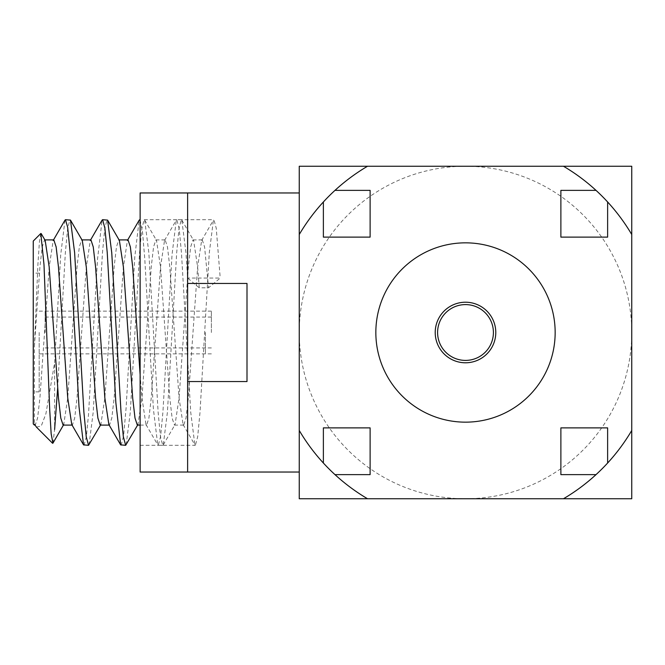 <?xml version="1.0" encoding="UTF-8"?>
<svg xmlns="http://www.w3.org/2000/svg" width="665" height="665" viewBox="0 0 665 665"><rect width="100%" height="100%" fill="white"/><g stroke="black" fill="none" stroke-linecap="round" stroke-linejoin="round"><path stroke-width="0.5" stroke-dasharray="3.33 2.49" d="M187.621 332.5L187.621 472.034L187.621 283.448L246.998 283.448L246.998 381.552L187.621 381.552L187.621 192.966L187.621 332.5M140.124 192.966L140.124 472.034M140.124 332.5L140.124 219.691L140.124 332.5M45.129 332.5L45.129 311.129L45.129 332.5M211.379 332.5L211.379 311.129L211.379 332.5M39.185 332.5L39.185 391.876L39.185 332.5M205.435 332.5L205.435 353.871L205.435 332.5M33.25 241.062L33.25 423.938M57.656 388.127L65.353 252.733L67.672 228.278L69.991 219.691M36.425 427.113L41.247 426.041L45.927 413.688L54.621 362.766L60.706 254.753L64.987 220.123M126.159 444.868L130.298 412.267L139.575 252.733L141.894 228.278L144.214 219.691L144.721 220.132L148.852 252.733L158.129 412.267L160.448 436.722L162.767 445.309L163.274 444.868L167.405 412.267L176.682 252.733L179.001 228.278L181.321 219.691L181.828 220.132L185.959 252.733L187.613 278.053L199.276 287.804L208.552 287.804L220.215 278.053L187.613 278.053M140.124 219.99L142.584 232.675L144.762 258.619L153.416 409.274L157.746 444.868L158.262 445.309L160.614 436.481L162.942 411.768L172.052 254.504L176.3 220.123L176.815 219.691L179.218 228.843L181.503 253.431L190.73 412.267L194.87 444.868L195.369 445.309L197.688 436.722L200.015 412.267L209.292 252.733L213.423 220.132L213.931 219.691L216.25 228.278L220.215 278.053M121.155 445.309L123.59 435.866L126.101 407.986L134.787 256.998L139.135 220.256M89.052 444.868L93.191 412.267L102.468 252.733L104.787 228.278L107.107 219.691M84.048 445.309L86.384 436.597L88.52 414.445L97.489 259.458L102.094 220.132M495.782 332.5A30.282 30.282 0 0 0 465.5 302.218A30.282 30.282 0 0 0 435.218 332.5A30.282 30.282 0 0 0 465.5 362.782A30.282 30.282 0 0 0 495.782 332.5M375.841 332.5A89.659 89.659 0 0 0 465.5 422.159A89.659 89.659 0 0 0 555.159 332.5A89.659 89.659 0 0 0 465.5 242.841A89.659 89.659 0 0 0 375.841 332.5M40.839 233.473L39.41 241.994L37.947 263.714L34.422 346.116L34.422 424.104M299.25 192.966L299.25 234.529A192.966 192.966 0 0 1 367.529 166.25M367.529 498.75A192.966 192.966 0 0 1 299.25 430.471L299.25 472.034M52.934 443.164L54.621 429.482L54.621 362.766M334.977 474.627L370.122 474.627L370.122 427.878L323.373 427.878L323.373 463.023M607.627 463.023L607.627 427.878L560.878 427.878L560.878 474.627L596.023 474.627M596.023 190.373L560.878 190.373L560.878 237.122L607.627 237.122L607.627 201.977M323.373 201.977L323.373 237.122L370.122 237.122L370.122 190.373L334.977 190.373M631.75 332.5L631.75 498.75L299.25 498.75L299.25 166.25L631.75 166.25L631.75 332.5A166.25 166.25 0 0 1 465.5 498.75A166.25 166.25 0 0 1 299.25 332.5A166.25 166.25 0 0 1 465.5 166.25A166.25 166.25 0 0 1 631.75 332.5M563.471 498.75A192.966 192.966 0 0 0 631.75 430.471M631.75 234.529A192.966 192.966 0 0 0 563.471 166.25M33.25 332.5L33.25 273.124L33.25 332.5M34.422 346.116L39.908 267.014L42.227 246.939L44.547 239.89L45.17 240.431M63.1 425.11L63.724 424.569L67.739 397.986L77.015 267.014L79.335 246.939L81.662 239.89L82.277 240.431M100.216 425.11L100.831 424.569L104.854 397.986L114.131 267.014L116.45 246.939L118.769 239.89L119.384 240.431M137.322 425.11L137.938 424.569L141.961 397.986L151.238 267.014L153.557 246.939L155.876 239.89L156.499 240.431L160.514 267.014L169.791 397.986L172.11 418.061L174.43 425.11L175.053 424.569L179.068 397.986L188.345 267.014L190.664 246.939L192.983 239.89L193.606 240.431L197.621 267.014L199.276 287.804M34.655 424.569L35.27 425.11L37.589 418.061L39.908 397.986L49.185 267.014L53.208 240.431L53.823 239.89M71.762 424.569L72.377 425.11L74.696 418.061L77.015 397.986L86.3 267.014L90.315 240.431L90.939 239.89M108.869 424.569L109.492 425.11L111.811 418.061L114.131 397.986L123.407 267.014L127.422 240.431L128.046 239.89M140.124 374.653L141.961 397.986L145.984 424.569L146.599 425.11L148.918 418.061L151.238 397.986L160.514 267.014L164.538 240.431L165.153 239.89L167.472 246.939L169.791 267.014L179.068 397.986L183.091 424.569L183.706 425.11L186.025 418.061L188.345 397.986L197.621 267.014L201.645 240.431L202.26 239.89L204.579 246.939L208.552 287.804M246.998 283.448L246.998 381.552L246.998 283.448M140.124 445.309L195.369 445.309M144.214 219.691L213.931 219.691M211.379 347.936L45.129 347.936M211.379 311.129L45.129 311.129M211.379 353.871L45.129 353.871M211.379 317.064L45.129 317.064M205.435 353.871L39.185 353.871M39.185 391.876L33.25 391.876M181.321 219.691L176.815 219.691M162.767 445.309L158.262 445.309M100.515 425.11L100.831 424.569M137.622 425.11L137.938 424.569M144.721 220.132L156.499 240.431M163.274 444.868L175.053 424.569M181.828 220.132L193.606 240.431M63.724 424.569L63.408 425.11M140.124 425.11L146.599 425.11M155.876 239.89L165.153 239.89M174.43 425.11L183.706 425.11M192.983 239.89L202.26 239.89M35.27 425.11L34.422 425.11M53.208 240.431L53.524 239.89M90.315 240.431L90.631 239.89M127.422 240.431L127.738 239.89M145.984 424.569L157.755 444.868M164.538 240.431L176.316 220.132M183.091 424.569L194.87 444.868M201.645 240.431L213.423 220.132M39.185 273.124L33.25 273.124M205.435 311.129L39.185 311.129"/><path stroke-width="1" d="M334.977 474.627A192.966 192.966 0 0 0 367.529 498.75L299.25 498.75L299.25 430.471L299.25 472.034L187.621 472.034L187.621 381.552L246.998 381.552L246.998 283.448L187.621 283.448L187.621 192.966L187.621 472.034L140.124 472.034L140.124 192.966L299.25 192.966L299.25 430.471A192.966 192.966 0 0 0 334.977 474.627L370.122 474.627L370.122 427.878L323.373 427.878L323.373 463.023M53.208 240.431L64.987 220.132L65.494 219.683L70.498 220.132L74.63 252.733L83.906 412.267L86.226 436.722L88.545 445.309L100.831 424.569M65.494 219.683L67.655 227.231L69.991 250.83L79.019 406.789L83.541 444.868L88.545 445.309M139.135 220.256L140.124 219.99M90.315 240.431L102.094 220.132L102.601 219.691L107.605 220.132L111.745 252.733L121.022 412.267L123.341 436.722L125.66 445.309L137.938 424.569M102.601 219.691L104.904 228.195L107.231 252.567L115.851 402.666L120.648 444.868L125.66 445.309M435.218 332.5A30.282 30.282 0 0 1 465.5 302.218A30.282 30.282 0 0 1 495.782 332.5A30.282 30.282 0 0 1 465.5 362.782A30.282 30.282 0 0 1 435.218 332.5M493.405 332.5A27.905 27.905 0 0 0 465.5 304.595A27.905 27.905 0 0 0 437.595 332.5A27.905 27.905 0 0 0 465.5 360.405A27.905 27.905 0 0 0 493.405 332.5M375.841 332.5A89.659 89.659 0 0 0 465.5 422.159A89.659 89.659 0 0 0 555.159 332.5A89.659 89.659 0 0 0 465.5 242.841A89.659 89.659 0 0 0 375.841 332.5M35.27 425.11L34.422 425.11L33.25 423.938L33.25 241.062L40.839 233.473L43.998 264.728L49.7 409.632L51.163 433.871L52.934 443.164L63.724 424.569M34.422 425.11L34.422 424.104L36.425 427.113L52.602 443.289M323.373 201.977A192.966 192.966 0 0 1 334.977 190.373L370.122 190.373L370.122 237.122L323.373 237.122L323.373 201.977A192.966 192.966 0 0 0 299.25 234.529L299.25 166.25L367.529 166.25A192.966 192.966 0 0 0 334.977 190.373M607.627 237.122L607.627 201.977A192.966 192.966 0 0 0 596.023 190.373L560.878 190.373L560.878 237.122L607.627 237.122M560.878 474.627L596.023 474.627A192.966 192.966 0 0 0 607.627 463.023L607.627 427.878L560.878 427.878L560.878 474.627M367.529 498.75L563.471 498.75A192.966 192.966 0 0 0 596.023 474.627M607.627 463.023A192.966 192.966 0 0 0 631.75 430.471L631.75 234.529A192.966 192.966 0 0 0 607.627 201.977M596.023 190.373A192.966 192.966 0 0 0 563.471 166.25L367.529 166.25M563.471 498.75L631.75 498.75L631.75 430.471M631.75 234.529L631.75 166.25L563.471 166.25M54.621 429.482L57.656 388.127M41.205 233.615L45.17 240.431L49.185 267.014L58.462 397.986L60.781 418.061L63.1 425.11L72.377 425.11M70.498 220.132L82.277 240.431L86.3 267.014L95.577 397.986L97.896 418.061L100.216 425.11L109.492 425.11M107.605 220.132L119.384 240.431L123.407 267.014L132.684 397.986L135.003 418.061L137.322 425.11L140.124 425.11M34.422 424.104L34.971 425.118M44.547 239.89L53.823 239.89L56.143 246.939L58.462 267.014L67.739 397.986L71.762 424.569L83.541 444.868M81.662 239.89L90.939 239.89L93.258 246.939L95.577 267.014L104.854 397.986L108.869 424.569L120.648 444.868M118.769 239.89L128.046 239.89L130.365 246.939L132.684 267.014L140.124 374.653M140.124 219.691L139.708 219.691M127.422 240.431L139.201 220.132"/></g></svg>
